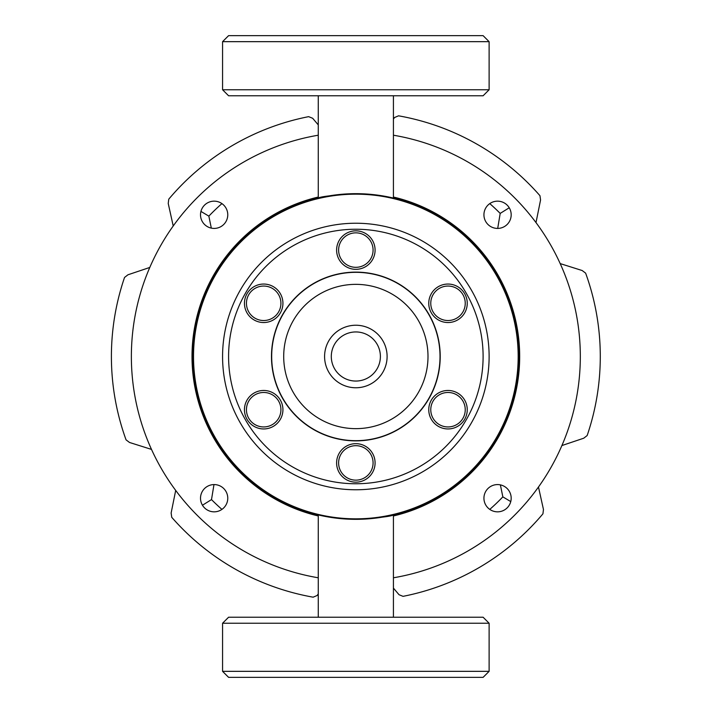 <?xml version="1.0" encoding="UTF-8"?>
<svg xmlns="http://www.w3.org/2000/svg" width="713" height="713" viewBox="0 0 713 713"><rect width="100%" height="100%" fill="white"/><g stroke="black" fill="none" stroke-linecap="round" stroke-linejoin="round"><path stroke-width="1.07" d="M380.394 356.5A24.554 24.554 0 0 1 355.849 381.054A24.554 24.554 0 0 1 331.295 356.5A24.554 24.554 0 0 1 355.849 331.946A24.554 24.554 0 0 1 380.394 356.5M393.424 197.038A163.83 163.83 0 0 1 393.424 515.962M318.265 515.962A163.83 163.83 0 0 1 318.265 197.038M393.424 577.788A224.452 224.452 0 0 0 393.424 135.212M318.265 135.212A224.452 224.452 0 0 0 318.265 577.788M511.185 498.209A13.627 13.627 0 0 1 497.558 511.836A13.627 13.627 0 0 1 483.931 498.209A13.627 13.627 0 0 1 497.558 484.582A13.627 13.627 0 0 1 511.185 498.209M227.768 498.209A13.627 13.627 0 0 1 214.141 511.836A13.627 13.627 0 0 1 200.513 498.209A13.627 13.627 0 0 1 214.141 484.582A13.627 13.627 0 0 1 227.768 498.209M227.768 214.791A13.627 13.627 0 0 1 214.141 228.418A13.627 13.627 0 0 1 200.513 214.791A13.627 13.627 0 0 1 214.141 201.164A13.627 13.627 0 0 1 227.768 214.791M511.185 214.791A13.627 13.627 0 0 1 497.558 228.418A13.627 13.627 0 0 1 483.931 214.791A13.627 13.627 0 0 1 497.558 201.164A13.627 13.627 0 0 1 511.185 214.791M489.118 89.758L483.102 95.774L228.588 95.774L222.572 89.758L222.572 41.666L489.118 41.666L489.118 89.758L222.572 89.758M489.118 41.666L483.102 35.65L228.588 35.65L222.572 41.666M427.996 356.5A72.147 72.147 0 0 1 355.849 428.647A72.147 72.147 0 0 1 283.703 356.5A72.147 72.147 0 0 1 355.849 284.353A72.147 72.147 0 0 1 427.996 356.5M324.584 356.5A31.265 31.265 0 0 0 355.849 387.765A31.265 31.265 0 0 0 387.106 356.5A31.265 31.265 0 0 0 355.849 325.235A31.265 31.265 0 0 0 324.584 356.5M440.019 356.5A84.17 84.17 0 0 0 355.849 272.33A84.17 84.17 0 0 0 271.68 356.5A84.17 84.17 0 0 0 355.849 440.67A84.17 84.17 0 0 0 440.019 356.5M355.849 193.669C333.024 195.121 320.494 196.583 318.265 198.062C320.458 196.592 332.98 195.121 355.849 193.669M193.018 356.5A162.831 162.831 0 0 1 355.849 193.669A162.831 162.831 0 0 1 518.672 356.5A162.831 162.831 0 0 1 355.849 519.331A162.831 162.831 0 0 1 193.018 356.5M355.849 519.331C378.674 517.879 391.196 516.417 393.424 514.938C391.232 516.408 378.71 517.879 355.849 519.331M355.849 223.231A133.269 133.269 0 0 1 489.118 356.5A133.269 133.269 0 0 1 355.849 489.769A133.269 133.269 0 0 1 222.572 356.5A133.269 133.269 0 0 1 355.849 223.231M263.685 426.944A17.237 17.237 0 0 1 246.448 409.708A17.237 17.237 0 0 1 263.685 392.471A17.237 17.237 0 0 1 280.922 409.708A17.237 17.237 0 0 1 263.685 426.944M355.849 480.152A17.237 17.237 0 0 1 338.613 462.915A17.237 17.237 0 0 1 355.849 445.678A17.237 17.237 0 0 1 373.077 462.915A17.237 17.237 0 0 1 355.849 480.152M448.005 426.944A17.237 17.237 0 0 1 430.768 409.708A17.237 17.237 0 0 1 448.005 392.471A17.237 17.237 0 0 1 465.241 409.708A17.237 17.237 0 0 1 448.005 426.944M448.005 320.529A17.237 17.237 0 0 1 430.768 303.292A17.237 17.237 0 0 1 448.005 286.056A17.237 17.237 0 0 1 465.241 303.292A17.237 17.237 0 0 1 448.005 320.529M355.849 267.322A17.237 17.237 0 0 1 338.613 250.085A17.237 17.237 0 0 1 355.849 232.848A17.237 17.237 0 0 1 373.077 250.085A17.237 17.237 0 0 1 355.849 267.322M263.685 320.529A17.237 17.237 0 0 1 246.448 303.292A17.237 17.237 0 0 1 263.685 286.056A17.237 17.237 0 0 1 280.922 303.292A17.237 17.237 0 0 1 263.685 320.529M355.849 440.875A84.375 84.375 0 0 1 271.475 356.5A84.375 84.375 0 0 1 355.849 272.125A84.375 84.375 0 0 1 440.215 356.5A84.375 84.375 0 0 1 355.849 440.875M228.588 356.5A127.262 127.262 0 0 1 355.849 229.238A127.262 127.262 0 0 1 483.102 356.5A127.262 127.262 0 0 1 355.849 483.762A127.262 127.262 0 0 1 228.588 356.5M282.927 409.708A19.242 19.242 0 0 1 263.685 428.95A19.242 19.242 0 0 1 244.452 409.708A19.242 19.242 0 0 1 263.685 390.466A19.242 19.242 0 0 1 282.927 409.708M375.083 462.915A19.242 19.242 0 0 1 355.849 482.157A19.242 19.242 0 0 1 336.607 462.915A19.242 19.242 0 0 1 355.849 443.673A19.242 19.242 0 0 1 375.083 462.915M467.247 409.708A19.242 19.242 0 0 1 448.005 428.95A19.242 19.242 0 0 1 428.763 409.708A19.242 19.242 0 0 1 448.005 390.466A19.242 19.242 0 0 1 467.247 409.708M467.247 303.292A19.242 19.242 0 0 1 448.005 322.534A19.242 19.242 0 0 1 428.763 303.292A19.242 19.242 0 0 1 448.005 284.05A19.242 19.242 0 0 1 467.247 303.292M355.849 269.327A19.242 19.242 0 0 1 336.607 250.085A19.242 19.242 0 0 1 355.849 230.843A19.242 19.242 0 0 1 375.083 250.085A19.242 19.242 0 0 1 355.849 269.327M282.927 303.292A19.242 19.242 0 0 1 263.685 322.534A19.242 19.242 0 0 1 244.452 303.292A19.242 19.242 0 0 1 263.685 284.05A19.242 19.242 0 0 1 282.927 303.292M222.572 623.242L228.588 617.226L483.102 617.226L489.118 623.242L489.118 671.334L222.572 671.334L222.572 623.242L489.118 623.242M222.572 671.334L228.588 677.35L483.102 677.35L489.118 671.334M518.173 356.5A162.332 162.332 0 0 0 355.849 194.168A162.332 162.332 0 0 0 193.517 356.5A162.332 162.332 0 0 0 355.849 518.832A162.332 162.332 0 0 0 518.173 356.5M149.819 267.437L127.948 274.79L124.534 277.455A244.443 244.443 0 0 0 126.058 439.859L129.516 442.47L151.521 449.413M175.701 490.392L171.129 513.012L171.735 517.299A244.443 244.443 0 0 0 313.141 597.182L317.133 595.489L318.265 593.893M318.265 124.891L312.659 118.278L308.64 116.656A244.443 244.443 0 0 0 168.758 199.177L168.232 203.481L173.223 226.012M535.998 222.608L540.561 199.988L539.955 195.701A244.443 244.443 0 0 0 398.549 115.818L394.556 117.511L393.424 119.107M561.871 445.563L583.742 438.21L587.155 435.545A244.443 244.443 0 0 0 585.631 273.141L582.173 270.53L560.168 263.587M202.456 505.232L211.503 499.59L213.98 484.582M393.424 588.109L399.03 594.722L403.05 596.344A244.443 244.443 0 0 0 542.932 513.823L543.466 509.519L538.467 486.988M221.93 203.606A203.25 203.25 0 0 0 208.847 216.137L200.932 211.413M211.324 228.124L208.847 216.137M221.93 509.394A203.25 203.25 0 0 1 211.503 499.59M489.769 509.394A203.25 203.25 0 0 0 502.843 496.863L510.758 501.587M500.374 484.876L502.843 496.863M489.769 203.606A203.25 203.25 0 0 1 500.187 213.41L497.71 228.418M509.234 207.768L500.187 213.41M393.424 95.774L393.424 198.062M318.265 95.774L318.265 198.062M318.265 514.938L318.265 617.226M393.424 514.938L393.424 617.226"/></g></svg>

